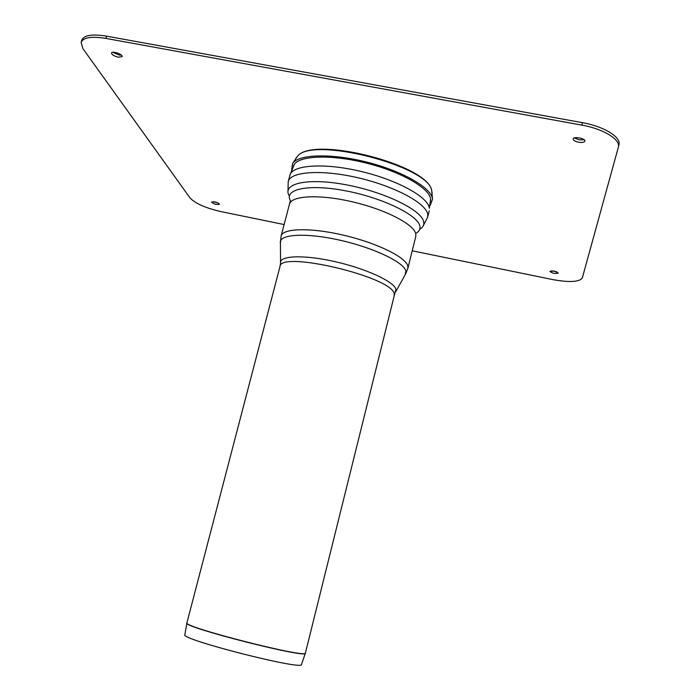 <?xml version="1.0" encoding="UTF-8"?>
<svg xmlns="http://www.w3.org/2000/svg" width="700" height="700" viewBox="0 0 700 700"><rect width="100%" height="100%" fill="white"/><g stroke="black" fill="none" stroke-linecap="round" stroke-linejoin="round"><path stroke-width="1.05" d="M284.121 224.551L221.086 211.627C205.686 208.075 195.352 203.534 190.085 198.013L82.862 48.571L81.112 42.394C83.221 37.424 91.49 36.094 105.91 38.413L581.831 125.125C603.321 128.861 620.699 139.528 618.389 147.07L582.312 277.953C579.329 282.056 569.45 282.599 552.685 279.58L412.213 250.793M213.395 201.705L217.989 203.018M214.602 201.889C217.551 202.615 219.144 203.42 219.38 204.295C216.423 204.855 213.815 204.111 211.558 202.064L214.602 201.889M121.415 55.16L119.035 55.02L112.866 52.281M118.414 57.216L122.168 56.621C123.104 54.355 111.904 50.575 111.493 53.025C111.816 54.74 114.126 56.131 118.414 57.216M81.112 42.394L81.751 40.171C83.869 35.175 92.146 33.836 106.558 36.146L582.409 122.675C603.89 126.403 621.259 137.095 618.94 144.673L618.879 144.909M551.626 270.777L556.946 271.88M554.295 271.066L558.303 273.07C555.153 273.928 552.344 273.35 549.867 271.329L554.295 271.066M584.185 139.79L579.163 139.843L574.42 137.926M578.611 142.214C582.146 142.739 584.238 142.389 584.885 141.164C585.812 138.451 573.51 136.115 573.169 138.933C573.23 140.324 575.041 141.418 578.611 142.214M305.331 653.249L301.525 664.37C304.955 671.212 178.614 639.004 184.896 634.646L186.883 623.061M430.264 205.249L432.539 199.115C431.681 188.037 402.999 171.281 367.395 162.26C331.809 153.143 298.62 154.131 292.582 163.441L291.646 169.916M430.588 200.961L430.605 199.168C429.765 188.379 401.809 172.069 367.132 163.284C332.483 154.403 300.142 155.347 294.254 164.421L293.414 165.996M105.91 38.413L106.558 36.146M581.831 125.125L582.409 122.675M186.9 622.921C180.626 626.622 309.12 659.374 305.375 653.117L305.41 653.021C308.306 658.989 181.519 626.675 186.918 622.825L186.9 622.921M394.24 295.697L395.946 289.319C394.144 281.592 365.566 268.424 334.25 261.476C302.908 254.424 278.547 255.684 280.56 263.358L279.974 266.569C279.799 250.197 392.779 277.069 394.161 293.86L394.24 295.697L305.41 653.021M280.543 261.887L280.42 243.189C278.206 234.334 304.771 232.365 339.01 239.995C373.231 247.502 404.224 262.308 405.904 271.171L405.046 274.96L395.981 291.314M280.42 243.189L281.111 236.014C282.739 228.13 311.054 227.43 344.286 235.358C377.51 243.189 406.21 257.46 407.855 266.184L407.873 268.319L405.816 273.639M281.111 236.014L289.45 204.199C291.279 195.536 319.699 194.075 352.826 201.924C385.954 209.668 414.382 224.56 415.817 234.071L415.783 236.407L407.873 268.319M290.447 200.839C283.439 189.044 308.892 183.627 346.124 190.907C383.303 198.021 418.591 215.46 419.912 226.389C420.341 229.04 419.213 231.236 416.517 232.977M289.152 195.668C281.82 183.269 308.262 177.424 347.051 184.966C385.805 192.343 422.485 210.63 423.727 222.119C424.156 224.91 422.957 227.22 420.123 229.049M287.98 191.704L288.225 181.58C290.377 171.447 321.939 169.251 358.671 177.931C395.395 186.498 426.554 203.508 427.779 214.524L427.683 217.123L423.054 226.135M288.225 181.58L289.879 175.28C292.075 164.981 323.662 162.619 360.369 171.281C397.075 179.83 428.172 196.98 429.354 208.162L430.605 199.176M432.145 193.331L431.576 189.884C426.983 165.638 313.486 136.71 297.85 155.794L295.697 158.55M618.94 144.673L618.389 147.07M279.974 266.569L186.918 622.825M290.027 201.696L289.45 204.199M427.683 217.123L429.24 210.805M289.879 175.28L294.254 164.421M431.585 189.919L432.539 199.124M297.824 155.82L292.582 163.441M431.576 189.884C426.265 164.526 314.65 136.071 297.85 155.794"/></g></svg>
